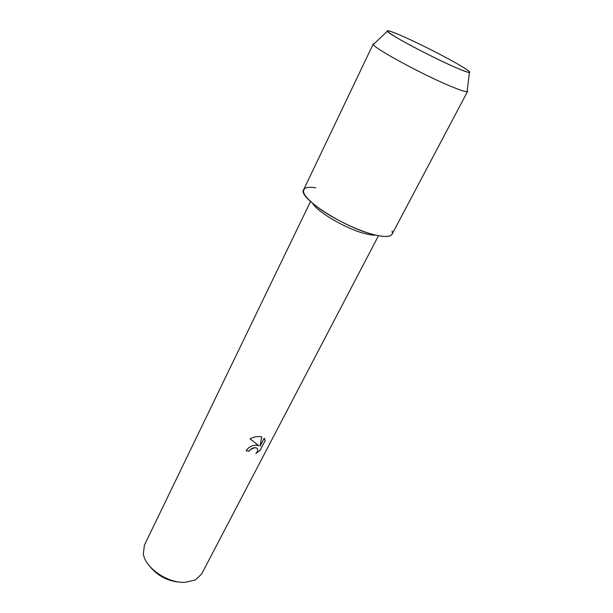 <?xml version="1.0" encoding="UTF-8"?>
<svg xmlns="http://www.w3.org/2000/svg" width="613" height="613" viewBox="0 0 613 613"><rect width="100%" height="100%" fill="white"/><g stroke="black" fill="none" stroke-linecap="round" stroke-linejoin="round"><path stroke-width="0.92" d="M454.892 67.192C472.477 74.633 474.493 74.211 460.938 65.928C447.651 57.99 421.261 44.519 404.044 36.864L397.676 34.106C383.876 28.527 383.922 29.93 397.829 38.312C411.974 46.58 438.556 60.036 454.892 67.192C462.953 70.71 467.796 72.495 469.435 72.556C470.953 72.426 468.125 70.219 460.938 65.928C447.651 57.99 421.261 44.519 404.044 36.864L397.676 34.106C389.952 30.895 386.489 29.945 387.286 31.24C388.343 34.09 430.885 56.787 454.892 67.192M312.653 203.401C317.588 212.221 346.59 229.07 364.942 233.614C369.478 234.802 373.072 235.308 375.723 235.124M315.81 187.831C311.603 187.141 308.4 187.134 306.194 187.8C300.033 190.543 304.592 197.593 319.863 208.941C334.767 219.492 357.486 230.358 373.194 234.495C387.408 237.951 393.707 236.787 392.098 231.001M255.797 445.138L258.793 445.628L250.012 438.854C253.506 437.069 256.901 436.326 260.196 436.617L261.751 436.893L260.065 446.172L264.195 438.218L265.176 440.563L260.104 450.325L255.928 453.444C258.157 450.831 258.318 448.992 256.418 447.927L254.441 447.774L250.479 449.551L249.093 451.291L246.135 450.747C248.357 447.314 251.575 445.436 255.797 445.138M310.523 201.524L144.392 545.202L143.35 553.838C145.082 567.784 167.594 583.338 184.996 582.35L195.325 579.982L201.639 573.998L378.497 235.714M246.15 450.716L249.07 451.245L250.456 449.513C252.571 447.919 254.548 447.375 256.387 447.888L257.437 448.685M256.027 453.336L260.081 450.287L265.176 440.563M250.027 438.847L258.793 445.628M265.145 440.525L264.555 438.655M260.065 446.172L261.713 436.885M149.135 565.561C157.602 576.243 168.667 581.837 182.314 582.327M374.244 43.669L373.263 43.952L373.363 44.511C373.93 48.243 422.656 74.709 450.348 86.134C459.612 89.996 465.19 91.835 467.083 91.651L467.596 91.398L467.236 90.44M373.263 43.952L303.642 189.708C297.336 197.049 343.449 227.216 373.194 234.495C384.022 237.239 390.32 237.139 392.082 234.197L467.596 91.398M469.435 72.556L467.083 91.651M387.286 31.24L373.363 44.511"/></g></svg>
